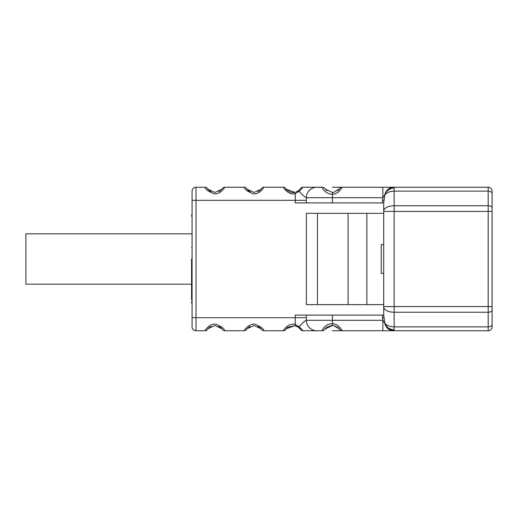 <?xml version="1.0" encoding="UTF-8"?>
<svg xmlns="http://www.w3.org/2000/svg" width="518" height="518" viewBox="0 0 518 518"><rect width="100%" height="100%" fill="white"/><g stroke="black" fill="none" stroke-linecap="round" stroke-linejoin="round"><path stroke-width="0.78" d="M295.26 315.093L295.26 317.696L195.998 317.696L195.998 200.304L295.26 200.304L295.26 202.907L306.352 202.907L306.352 197.695A10.438 10.438 0 0 1 316.783 187.257L322.546 187.257C321.018 187.238 326.178 194.82 332.439 194.211C338.597 194.328 342.411 186.979 342.068 187.257A2.609 2.609 0 0 0 339.899 188.416L337.684 190.721L339.899 188.416A2.609 2.609 0 0 1 342.068 187.257L488.189 187.257A3.911 3.911 0 0 1 492.1 191.168L492.1 326.832A3.911 3.911 0 0 1 488.189 330.743L394.567 330.743M383.702 214.381L383.702 211.428L394.14 211.428L394.14 306.572L488.189 306.572L488.189 211.428L394.14 211.428L394.14 191.136L488.189 191.136L488.189 205.775L394.14 205.775L488.189 205.775L488.189 211.428L394.14 211.428L394.14 306.572L488.189 306.572L488.189 326.864L394.14 326.864L394.14 312.224L488.189 312.224L394.14 312.224L394.14 306.572L383.702 306.572L383.702 214.381L383.702 303.619M394.787 330.743L394.043 330.743L394.14 326.864C389.912 326.761 386.784 325.492 384.77 323.077L383.702 315.099L295.305 315.093M332.439 187.257L382.834 187.257L382.834 197.695L384.693 194.904C386.124 190.106 389.031 187.555 393.421 187.257L382.834 187.257L382.834 197.695L332.439 197.695L332.439 194.211L332.439 197.695L306.352 197.695C304.785 197.164 302.376 195.021 299.132 191.252C302.376 195.021 304.785 197.164 306.352 197.695L332.439 197.695L332.439 202.907L382.401 202.907L382.834 197.695L332.439 197.695L332.439 202.907L306.352 202.907L383.702 202.907L384.77 194.923C386.784 192.508 389.912 191.239 394.14 191.136L394.14 187.982C393.499 187.412 393.466 187.173 394.043 187.257L488.189 187.257L488.189 191.136L394.14 191.136L394.14 211.428L383.702 211.428L383.702 202.901M306.352 317.696L295.26 317.696L295.26 324.456C288.83 322.351 282.919 330.588 283.417 330.743L263.804 330.743C263.707 328.813 260.819 326.664 255.141 324.287C248.957 323.051 243.881 330.698 244.282 330.743L224.67 330.743C224.579 328.813 221.691 326.664 216.012 324.287C209.822 323.051 204.752 330.698 205.147 330.743L195.998 330.743L195.998 317.696L295.26 317.696L295.26 324.456L299.132 326.748C302.37 322.986 304.778 320.843 306.352 320.305L382.834 320.305L382.401 315.093L332.439 315.093L332.439 320.305L306.352 320.305L306.352 315.093L332.439 315.093L332.439 323.789C326.178 323.18 321.018 330.762 322.546 330.743L316.783 330.743A10.438 10.438 0 0 1 310.12 328.334M383.702 213.345L306.352 213.345L317.437 213.345L317.437 304.655L306.352 304.655L306.352 213.345L306.352 304.655L348.09 304.655L317.437 304.655L317.437 213.345L348.09 213.345L348.09 304.655L366.873 304.655L348.09 304.655L348.09 213.345L366.873 213.345L366.873 304.655L383.702 304.655L366.873 304.655L366.873 213.345L383.702 213.345M383.702 273.349L381.222 273.349L381.222 244.651L383.702 244.651L381.222 244.651L381.222 273.349L383.702 273.349M300.712 329.5L301.774 330.471A2.609 2.609 0 0 1 300.77 329.584L298.517 327.253L299.132 326.748L295.26 324.456C288.83 322.351 282.919 330.588 283.417 330.743L263.804 330.743C263.707 328.813 260.819 326.664 255.141 324.287C248.957 323.051 243.881 330.698 244.282 330.743L224.67 330.743C224.579 328.813 221.691 326.664 216.012 324.287C209.822 323.051 204.752 330.698 205.147 330.743L195.998 330.743A3.911 3.911 0 0 1 192.081 326.832L192.081 191.168A3.911 3.911 0 0 1 195.998 187.257L205.147 187.257C205.245 189.187 208.132 191.336 213.817 193.713C220.001 194.943 225.065 187.309 224.67 187.257L244.282 187.257C244.379 189.187 247.267 191.336 252.946 193.713C259.136 194.943 264.199 187.309 263.804 187.257L283.417 187.257C282.919 187.412 288.83 195.649 295.26 193.544L295.26 200.304L195.998 200.304L195.998 187.257L205.147 187.257A2.609 2.609 165.1 0 1 207.317 188.416L207.673 188.915M302.939 330.743L299.132 326.748L302.939 330.743A2.609 2.609 0 0 1 301.774 330.471M383.702 315.099L383.702 306.572L394.14 306.572L394.14 326.864L488.189 326.864L488.189 330.743L384.388 330.743M384.958 330.743L393.596 330.743L384.958 330.743M387.807 330.743L390.041 330.743L387.807 330.743M391.951 330.743L393.654 330.743L391.951 330.743M385.366 330.743L342.068 330.743A2.609 2.609 -15.8 0 1 339.899 329.584L339.62 329.189M316.763 187.257L303.593 187.257M209.317 190.559L210.962 191.576L207.317 188.416A2.609 2.609 0 0 0 205.147 187.257C205.245 189.187 208.132 191.336 213.817 193.713C220.001 194.943 225.065 187.309 224.67 187.257L244.282 187.257A2.609 2.609 165.1 0 1 246.451 188.416L246.808 188.915M248.446 190.559L246.451 188.416A2.609 2.609 0 0 0 244.282 187.257C244.379 189.187 247.267 191.336 252.946 193.713C259.136 194.943 264.199 187.309 263.804 187.257L283.417 187.257A2.609 2.609 165.1 0 1 285.586 188.416C285.198 188.507 289.789 193.641 294.8 192.327L286.182 189.212M195.998 200.304L195.998 317.696L192.081 317.696L192.081 200.304L195.998 200.304L192.081 200.304L192.081 191.168A3.911 3.911 0 0 1 195.998 187.257L195.998 200.304M192.081 326.832A3.911 3.911 0 0 0 195.998 330.743L195.998 317.696L192.081 317.696L192.081 326.832M285.955 188.928L285.593 188.429A2.609 2.609 0 0 0 283.417 187.257A2.609 2.609 165.1 0 1 285.586 188.416L287.794 190.721L285.586 188.416A2.609 2.609 0 0 0 283.417 187.257C282.919 187.412 288.83 195.649 295.26 193.544L299.132 191.252L295.26 193.544L295.26 200.304L306.352 200.304M488.189 330.743A3.911 3.911 0 0 0 492.1 326.832L492.1 324.32A3.911 2.545 180 0 1 488.189 326.864L488.189 187.257A3.911 3.911 0 0 1 492.1 191.168L492.1 193.68A3.911 2.545 180 0 0 488.189 191.136A3.911 2.545 0 0 1 492.1 193.68L492.1 207.77A3.911 1.994 180 0 0 488.189 205.775A3.911 1.994 0 0 1 492.1 207.77L492.1 211.428L488.189 211.428L492.1 211.428L492.1 306.572L488.189 306.572L492.1 306.572L492.1 310.23A3.911 1.994 180 0 1 488.189 312.224A3.911 1.994 0 0 0 492.1 310.23L492.1 324.32A3.911 2.545 0 0 1 488.189 326.864L488.189 330.743M220.493 327.428L218.842 326.418L222.138 329.079M207.679 329.085L207.401 329.461M208.126 328.541L208.644 328.017L208.126 328.541M209.317 327.441L210.968 326.418L209.317 327.441M222.449 329.5L222.5 329.584A2.609 2.609 0 0 0 224.67 330.743A2.609 2.609 -15.8 0 1 222.5 329.584A2.609 2.609 0 0 0 224.67 330.743A2.609 2.609 -15.8 0 1 222.5 329.584L222.449 329.5M259.628 327.428L257.977 326.418L261.635 329.584L261.007 328.755L254.047 325.524L247.08 328.749M246.808 329.085L246.536 329.461M247.261 328.541L247.772 328.017L247.261 328.541M248.452 327.441L250.103 326.418L248.452 327.441M261.577 329.5L261.635 329.584A2.609 2.609 0 0 0 263.804 330.743A2.609 2.609 -15.8 0 1 261.635 329.584A2.609 2.609 0 0 0 263.804 330.743A2.609 2.609 -15.8 0 1 261.635 329.584L261.577 329.5M285.638 329.5L285.586 329.577A2.609 2.609 0 0 1 283.417 330.743A2.609 2.609 0 0 0 285.586 329.584L287.794 327.279L285.955 329.072M298.556 327.279L299.067 327.68L298.556 327.279M300.084 328.684L300.401 329.072M286.182 328.788L294.8 325.673L295.26 324.456L294.8 325.673L298.517 327.253L294.8 325.673L287.794 327.279M339.886 329.558L339.899 329.584A2.609 2.609 0 0 0 342.068 330.743C342.411 331.021 338.597 323.672 332.439 323.789L332.407 325.524C327.499 326.709 324.935 328.062 324.715 329.584L322.546 330.743L316.783 330.743A10.438 10.438 0 0 1 306.352 320.305C304.778 320.843 302.37 322.986 299.132 326.748L298.517 327.253L297.403 326.56M342.068 330.743C342.411 331.021 338.597 323.672 332.439 323.789C326.178 323.18 321.018 330.762 322.546 330.743L323.504 330.562L326.929 327.279L331.442 325.569M334.11 325.705L338.248 327.719M205.147 330.743A2.609 2.609 0 0 0 207.317 329.584A2.609 2.609 0 0 1 205.147 330.743M222.423 329.467L222.131 329.072M221.71 328.561L221.18 328.017M207.945 328.749L214.912 325.524L221.879 328.755M244.282 330.743A2.609 2.609 0 0 0 246.451 329.584A2.609 2.609 0 0 1 244.282 330.743M261.558 329.467L261.266 329.072M260.839 328.561L260.314 328.017M325.045 329.118L324.78 329.493M325.2 328.924L332.407 325.524L333.767 325.641L339.555 329.105M339.834 329.487L337.684 327.279M222.131 188.928L222.5 188.422A2.609 2.609 0 0 1 224.67 187.257A2.609 2.609 0 0 0 222.5 188.416M221.717 189.426L221.18 189.983L221.717 189.426M207.375 188.494L207.317 188.416A2.609 2.609 0 0 0 205.147 187.257A2.609 2.609 165.1 0 1 207.317 188.416L207.375 188.5M261.247 188.953L261.551 188.539M260.852 189.426L260.314 189.983L260.852 189.426M246.536 188.539L246.451 188.416A2.609 2.609 0 0 0 244.282 187.257A2.609 2.609 165.1 0 1 246.451 188.416M300.298 189.057L298.517 190.747L299.132 191.252L302.939 187.257A2.609 2.609 -16.8 0 0 300.77 188.416A2.609 2.609 0 0 1 302.939 187.257L299.132 191.252L298.517 190.747L300.084 189.316M299.061 190.326L298.556 190.721L299.061 190.326M326.929 190.721L324.941 188.733M339.847 188.5L333.754 192.359L332.439 192.476M324.78 188.507L325.045 188.882M316.783 187.257L323.51 187.445A2.609 2.609 0 0 1 324.715 188.416L324.721 188.422A2.609 2.609 0 0 0 322.546 187.257L322.546 187.257C321.018 187.238 326.178 194.82 332.439 194.211L332.407 192.476L325.2 189.07M300.401 188.928L300.686 188.533M295.26 193.544L294.8 192.327L295.26 193.544M298.97 190.404L295.869 192.068M263.804 187.257A2.609 2.609 0 0 0 261.635 188.416A2.609 2.609 0 0 1 263.804 187.257M248.666 190.721L250.097 191.576M257.99 191.576L259.421 190.721M246.529 188.533L246.821 188.928M247.267 189.465L247.779 189.983M261.007 189.251L254.04 192.476L247.08 189.245M218.855 191.576L220.292 190.721M207.394 188.533L207.686 188.928M208.132 189.465L208.644 189.983M221.872 189.251L214.912 192.476L207.945 189.245M382.498 200.304L383.799 200.304M383.799 317.696L382.498 317.696M383.702 312.27L383.702 306.902A10.438 5.322 0 0 0 394.14 312.224A10.438 5.322 180 0 1 383.702 306.902L383.702 306.572M394.133 330.011C388.668 329.027 385.547 326.716 384.77 323.077C386.784 325.492 389.912 326.761 394.14 326.864L394.14 330.005C390.268 330.154 387.121 327.855 384.693 323.102L382.834 320.305L382.834 330.743L393.421 330.743C389.031 330.445 386.124 327.894 384.693 323.102C386.124 327.894 389.031 330.445 393.421 330.743L394.043 330.743L394.133 330.011M383.702 211.428L383.702 211.098A10.438 5.322 0 0 1 394.14 205.775A10.438 5.322 180 0 0 383.702 211.098L383.702 202.842M384.77 194.923C385.282 192.307 387.464 190.132 391.323 188.403L394.14 187.982L394.14 191.136C389.912 191.239 386.784 192.508 384.77 194.923M306.352 197.695A10.438 10.438 -90 0 1 311.726 188.565M394.14 187.982C393.499 187.412 393.466 187.173 394.043 187.257L393.421 187.257C389.031 187.555 386.124 190.106 384.693 194.904C385.994 191.628 388.202 189.459 391.323 188.403L394.14 187.982M303.613 330.743L316.291 330.743M331.371 325.576L332.407 325.524L332.439 320.305L382.834 320.305L382.834 330.743L332.439 330.743M298.99 327.616L300.298 328.936M323.517 187.445A2.609 2.609 0 0 0 322.546 187.257M333.734 192.366L332.407 192.476L332.439 194.211C338.597 194.328 342.411 186.979 342.068 187.257M191.563 284.181L25.9 284.181L191.563 284.181L191.563 299.682L191.563 259L192.081 259L191.563 259M25.9 284.181L25.9 233.819L191.563 233.819L25.9 233.819L25.9 284.181M294.8 325.673L295.888 325.939M300.712 188.5L301.852 187.497M298.517 190.747L297.397 191.44M383.702 315.158L383.702 313.701M303.004 187.257L303.917 187.257M382.834 187.257L385.541 187.257M394.043 187.257L393 187.257M303.043 330.743L303.943 330.743M392.968 330.743L394.043 330.743M382.834 330.743L385.521 330.743M332.407 325.524L333.747 325.641M322.546 330.743L323.504 330.562M191.563 247.714L192.081 247.714M192.081 304.338L191.563 301.787M192.081 213.662L191.563 216.213"/></g></svg>
